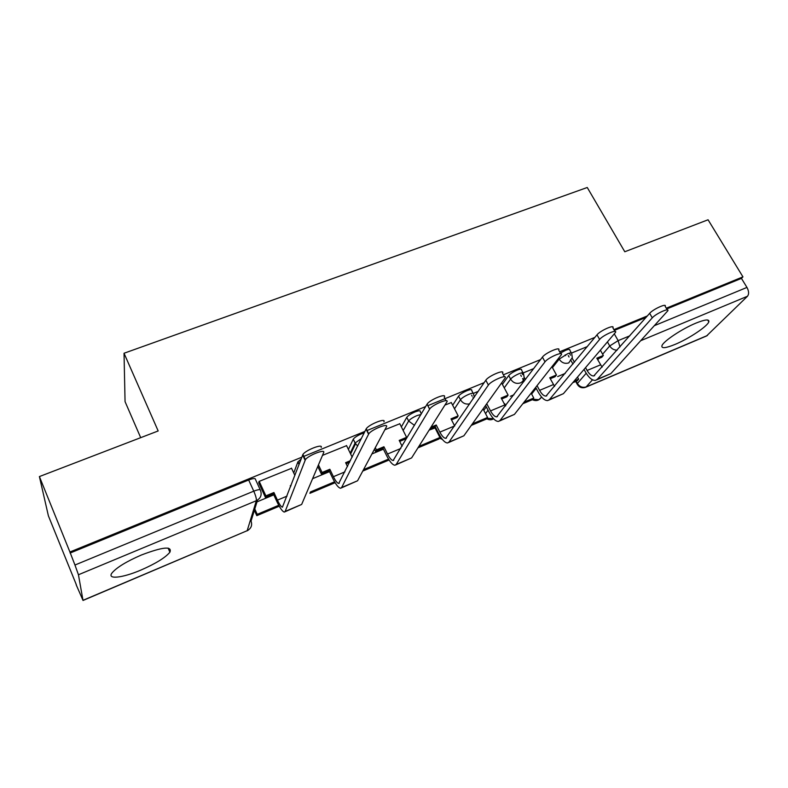 <?xml version="1.0" encoding="UTF-8"?>
<svg xmlns="http://www.w3.org/2000/svg" width="788" height="788" viewBox="0 0 788 788"><rect width="100%" height="100%" fill="white"/><g stroke="black" fill="none" stroke-linecap="round" stroke-linejoin="round"><path stroke-width="1.18" d="M141.052 570.01C155.738 563.578 165.352 557.658 169.893 552.23C172.375 545.917 162.84 546.852 141.308 555.038C126.504 561.48 116.752 567.419 112.073 572.876C106.607 579.81 122.524 577.988 141.052 570.01M675.109 344.386C688.86 338.712 707.486 326.321 708.806 321.849C709.466 318.992 705.171 319.416 695.912 323.129C681.994 328.813 663.24 341.352 661.94 345.715C661.25 348.69 665.633 348.247 675.109 344.386M364.164 432.927L361.456 433.853C357.289 435.675 354.57 437.448 353.29 439.172L355.073 443.053L361.416 438.483M421.334 413.867L420.27 411.76C420.694 410.39 418.96 410.45 415.049 411.927C410.853 413.769 408.095 415.581 406.775 417.344L408.637 421.028C409.957 419.275 412.715 417.473 416.921 415.621L420.989 414.458M473.135 393.261L471.726 390.553C472.101 389.292 470.485 389.351 466.88 390.72C462.802 392.513 460.034 394.315 458.577 396.118L460.448 399.723C461.916 397.93 464.693 396.128 468.771 394.335C472.376 392.956 473.982 392.887 473.598 394.148L474.287 397.182M523.005 372.734L521.548 370.035C521.873 368.863 520.375 368.922 517.056 370.193C513.087 371.936 510.309 373.739 508.713 375.571L510.604 379.107C512.2 377.275 514.988 375.482 518.957 373.729C522.277 372.448 523.774 372.389 523.439 373.542L524.05 376.565C524.247 379.54 523.015 381.668 520.366 382.919C516.327 384.111 513.077 382.84 510.604 379.107L504.251 387.854M571.31 352.847L569.813 350.148C570.088 349.084 568.7 349.133 565.636 350.315L560.357 353.113M301.784 457.207L69.915 552.004L39.4 476.573L48.393 515.835L76.318 584.676M140.697 437.665L125.056 401.624L124.031 353.251L587.257 187.495L624.785 251.756L708.067 219.773L742.946 276.864L666.274 308.206M647.362 315.939L613.901 329.62M594.901 337.382L559.628 351.803M540.538 359.604L503.374 374.802M484.157 382.653L427.825 405.682M425.658 406.569L366.794 430.632M364.913 431.4L303.36 456.567M39.4 476.573L158.171 430.957L124.031 353.251M76.16 584.745L82.986 600.318L78.445 574.757L74.958 565.026L253.766 491.16C258.257 489.437 260.503 489.19 260.513 490.431C262.059 494.962 260.67 498.38 256.356 500.705L78.445 574.757M69.915 552.004L74.958 565.026M742.946 276.864L741.439 278.391L746.955 287.423C748.935 291.156 749.112 294.091 747.487 296.249L706.521 335.993L585.917 387.144M435.055 427.953L429.125 430.13M451.307 402.579L444.924 405.071M399.802 423.757L384.879 429.746M346.582 445.653L322.489 455.375M291.55 468.299L259.035 481.438L258.848 483.074M293.747 472.977L297.854 461.975L299.036 464.467M348.404 449.416L353.231 439.29M401.368 426.889L406.775 417.344M436.355 430.494L436.788 429.815M452.676 405.239L458.577 396.118M483.802 410.302L486.285 406.844M502.399 384.377L508.713 375.571M587.355 346.562L571.674 352.994M533.762 368.577L523.36 372.852M478.217 391.39L473.46 393.35M565.272 373.394L557.648 376.575M301.085 459.069L297.854 461.975M70.112 553.048L248.663 480C253.155 478.296 255.42 478.08 255.44 479.36L260.198 489.752M741.439 278.391L666.717 308.965M646.052 317.416L614.345 330.389M513.973 394.768L510.338 396.285M383.431 449.17L371.906 453.967M329.542 471.628L312.59 478.69M273.8 494.854L256.986 501.867M585.563 367.671L587.109 370.459C589.355 374.261 591.571 376.093 593.768 375.955L649.667 313.329C653.075 309.182 667.131 302.848 665.17 306.335L667.259 309.891M596.723 379.846L610.828 373.611L667.8 310.817C669.79 307.369 655.715 313.713 652.287 317.84L597.304 379.333L595.472 380.377C592.212 380.584 588.922 377.866 585.592 372.222L584.046 369.444M569.724 353.802L570.502 355.201M572.255 358.353L574.422 362.273M600.407 350.256L603.342 355.477L596.812 358.185L602.111 367.188M572.748 382.702L577.23 380.821L578.628 379.186L574.137 381.077M565.193 354.876L565.577 355.575M577.496 377.137L578.628 379.186M597.343 359.121L601.776 357.269L603.342 355.477M572.955 364.066L570.561 359.742M569.044 357.013L568.237 355.536M537.042 385.677L539.583 390.356C541.809 394.246 543.947 396.157 546.015 396.088L597.009 334.821C600.19 330.615 615.123 324.055 612.877 327.828L614.896 331.374M548.911 400.087L563.4 393.675L615.497 332.418C617.762 328.675 602.82 335.264 599.609 339.441L549.443 399.585L547.749 400.58C544.675 400.688 541.494 397.851 538.204 392.079L535.682 387.41M522.06 373.384L522.71 374.586M524.089 377.137L525.419 379.619M551.955 366.735L556.466 374.97L549.738 377.767L554.575 386.396M522.858 403.702L532.491 399.644L533.771 398.048L524.109 402.107M504.753 403.732L505.758 405.643M531.151 393.173L533.771 398.048M550.26 378.723L555.048 376.733L556.466 374.97M524.099 381.372L522.572 378.545M521.39 376.359L520.701 375.078M485.3 405.771L486.856 403.929L490.52 410.903C492.727 414.882 494.785 416.872 496.706 416.872L542.43 357.112C545.355 352.847 561.253 346.031 558.702 350.108L560.642 353.635M499.543 420.979L514.446 414.389L561.292 354.807C563.873 350.768 547.965 357.614 545.01 361.84L500.025 420.496L498.469 421.432C495.613 421.432 492.559 418.477 489.299 412.577L485.644 405.633M474.081 395.911L474.543 396.807M501.621 382.909L508.102 395.093L501.158 397.979L505.472 406.027M471.283 425.402L486.413 419.039L487.565 417.482L472.386 423.855M483.064 408.903L487.565 417.482M501.68 398.955L506.822 396.807L508.102 395.093M473.371 398.531L472.958 397.723M472.189 396.266L471.648 395.231M429.952 428.82L435.173 426.643L436.227 424.988L439.862 432.119C442.038 436.188 444.018 438.256 445.781 438.335L485.822 380.22C488.432 375.915 505.413 368.823 502.517 373.216L504.399 376.723M448.549 442.56L463.866 435.794L505.098 378.023C508.004 373.67 491.022 380.801 488.383 385.066L448.973 442.098L447.574 442.974C444.944 442.856 442.019 439.783 438.798 433.745L435.173 426.643M430.987 427.175L436.227 424.988M451.248 402.471L458.173 415.867L451.002 418.852L454.696 426.022M417.955 447.85L438.916 439.024L439.931 437.507L418.891 446.353M434.937 427.707L439.931 437.507M451.514 419.846L457.05 417.541L458.173 415.867M375.295 447.633L376.408 449.879L375.541 451.475L383.037 448.362L383.923 446.757L387.519 454.036C389.666 458.202 391.547 460.359 393.153 460.517L427.106 404.136C429.529 399.772 447.466 392.513 444.245 397.182L446.047 400.688M395.842 464.871L411.612 457.907L446.786 402.116C450.046 397.477 432.09 404.776 429.637 409.11L396.206 464.428L394.975 465.235C392.582 464.999 389.794 461.788 386.622 455.622L383.037 448.362M376.408 449.879L383.923 446.757M399.743 423.639L406.598 437.32L399.191 440.403L402.116 446.264M362.756 471.076L389.095 459.995M363.534 469.628L388.543 459.118M399.693 441.418L405.633 438.946L406.598 437.32M375.541 451.475L374.438 449.239M318.451 464.871L322.075 472.485L321.396 474.021L329.138 470.8L329.847 469.254L333.403 476.701C335.521 480.956 337.294 483.211 338.732 483.458L366.223 428.8C368.814 424.417 386.593 417.423 383.884 421.826M341.332 487.939L357.565 480.779L386.406 426.889C389.134 422.516 371.345 429.559 368.735 433.902L341.637 487.516L340.583 488.255C338.446 487.89 335.816 484.541 332.684 478.217L329.138 470.8M322.075 472.485L329.847 469.254M350.453 460.675L345.627 462.684L347.528 466.604M346.503 445.506L352.177 457.188M334.565 481.813L310.492 491.929L309.891 493.327L335.107 482.709M346.129 463.728L349.675 462.251M321.396 474.021L317.791 466.437M259.222 481.369L265.871 495.869L265.389 497.346L273.406 494.007L273.919 492.52L277.435 500.134C279.504 504.507 281.168 506.861 282.419 507.196L302.927 454.449C305.665 450.066 323.326 443.299 321.169 447.426M284.931 511.816L301.656 504.438L323.661 452.617C325.838 448.53 308.167 455.346 305.409 459.69L285.167 511.412L284.31 512.082C282.449 511.57 279.986 508.073 276.903 501.601L273.406 494.007M265.871 495.869L273.919 492.52M291.107 485.369L290.25 485.723L290.644 486.59M291.471 468.121L294.879 475.41M254.79 508.979L257.223 514.337L256.799 515.667L279.257 506.211M256.799 515.667L254.366 510.338M257.223 514.337L278.745 505.285M265.389 497.346L258.671 482.689M567.557 353.782C570.62 352.591 572.009 352.531 571.724 353.585L572.305 357.594L568.769 362.904C564.848 364.046 561.647 362.795 559.175 359.131L567.557 353.782M257.528 500.104L251.057 521.075C252.475 525.291 251.185 528.492 247.186 530.679L256.356 500.705C256.583 498.873 255.716 495.691 253.766 491.16L248.663 480M82.986 600.318L247.186 530.679L83.006 600.466M576.176 381.264L577.387 383.451L586.183 373.246M597.747 359.84L598.949 358.451M602.623 354.196L609.725 345.952L618.147 340.633L629.819 335.816M607.469 341.962L609.725 345.952C611.518 348.769 614 350.168 617.181 350.128M592.477 379.796L586.193 386.898L707.447 335.471M747.487 296.249L640.821 340.652M350.197 453.11L355.073 443.053L357.663 446.087M403.18 430.504L408.637 421.028L414.498 425.382M438.079 433.883L438.512 433.203M454.518 408.785L460.448 399.723C462.694 403.298 465.806 404.668 469.786 403.82M485.536 413.631L488.038 410.184M531.614 394.039L536.155 388.297M552.457 367.641L559.175 359.131L558.672 358.205M532.846 399.211L538.834 399.703L541.632 397.103M487.004 418.241L493.584 418.783M439.734 437.793L441.93 438.847M578.057 384.455L577.052 383.933L577.387 383.451C579.673 386.829 582.608 387.982 586.193 386.898L585.395 387.371C581.761 388.445 578.983 387.302 577.052 383.933L575.693 381.471M614.335 333.915L618.147 340.633L619.969 346.976M654.513 325.611L746.955 287.423M652.287 317.84L649.667 313.329M600.545 364.834L587.109 370.459M610.828 373.611L597.304 379.333M599.609 339.441L597.009 334.821M553.442 384.554L539.583 390.356M563.4 393.675L549.443 399.585M545.01 361.84L542.43 357.112M504.832 404.904L490.52 410.903M514.446 414.389L500.025 420.496M488.383 385.066L485.822 380.22M454.646 425.924L439.862 432.119M463.866 435.794L448.973 442.098M429.598 409.169L427.066 404.205M400.806 448.471L387.519 454.036M411.612 457.907L396.206 464.428M368.548 434.208L366.046 429.115M344.917 471.874L333.403 476.701M357.565 480.779L341.637 487.516M305.094 460.231L302.622 455.001M287.029 496.115L277.435 500.134M301.656 504.438L285.167 511.412M168.12 548.103L169.893 552.23M707.722 320.017L708.806 321.849M532.373 399.693C536.185 401.456 539.228 400.55 541.523 396.975M353.29 439.172L355.526 443.861L350.611 453.967M297.992 461.709L299.144 464.162M486.669 418.684C488.974 420.083 491.298 420.132 493.633 418.832M439.487 438.167L442.383 439.428M247.107 530.846L248.516 529.95M594.615 375.6L593.768 375.955M546.803 395.753L546.015 396.088M497.435 416.556L496.706 416.872M446.441 438.059L445.781 438.335M427.106 404.136L429.637 409.11M393.744 460.271L393.153 460.517M366.223 428.8L368.735 433.902M339.244 483.251L338.732 483.458M302.927 454.449L305.409 459.69"/></g></svg>
